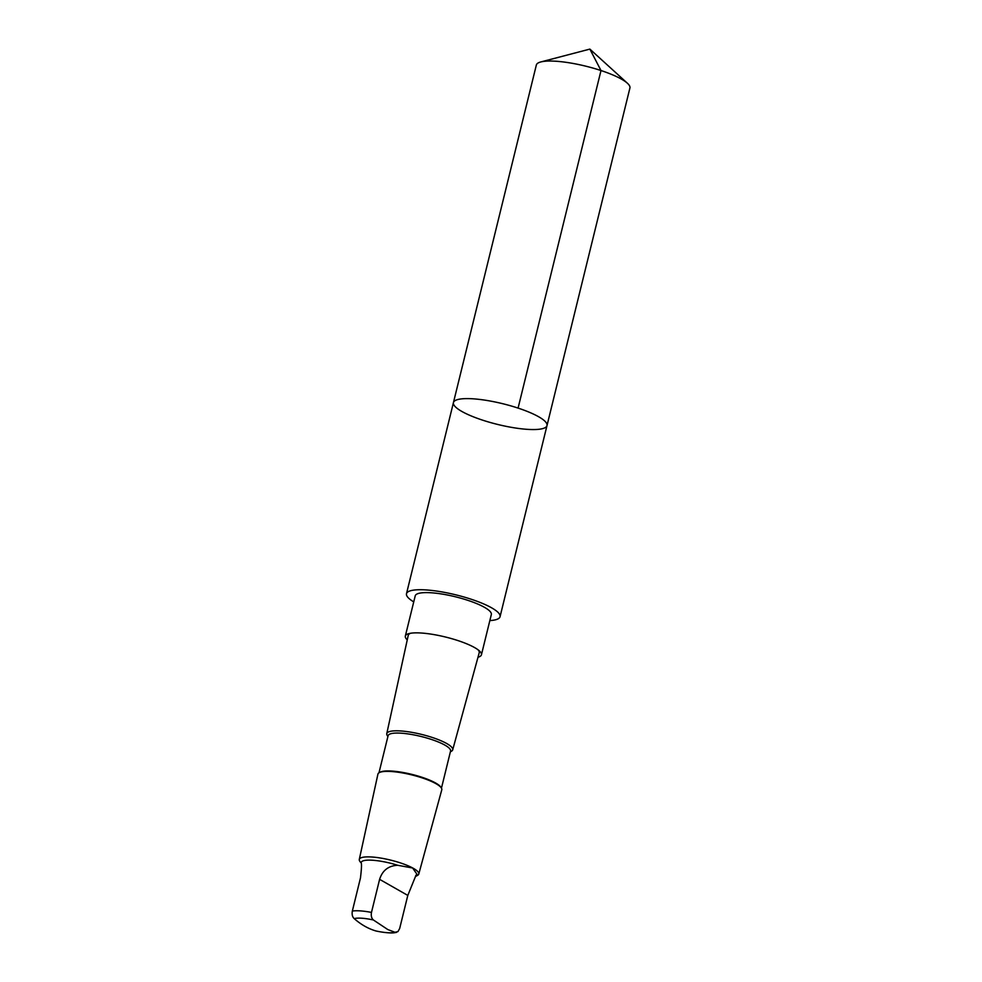 <?xml version="1.0" encoding="UTF-8"?>
<svg xmlns="http://www.w3.org/2000/svg" width="982" height="982" viewBox="0 0 982 982"><rect width="100%" height="100%" fill="white"/><g stroke="black" fill="none" stroke-linecap="round" stroke-linejoin="round"><path stroke-width="1.47" d="M546.937 424.15A48.179 10.667 13.8 0 1 546.999 425.574A48.179 10.667 13.8 0 1 497.665 424.445A48.179 10.667 13.8 0 1 453.438 402.583A48.179 10.667 13.8 0 1 499.752 403.001A48.179 10.667 13.8 0 1 546.937 424.15A48.179 10.667 13.8 0 1 546.999 425.574L629.916 87.999A48.179 10.679 -166.2 0 0 629.855 86.576A48.179 10.679 -166.2 0 0 627.4 83.237A48.179 10.679 -166.2 0 0 585.677 66.15A48.179 10.679 -166.2 0 0 540.787 61.952A48.179 10.679 -166.2 0 0 536.344 65.021L453.438 402.583A48.179 10.667 13.8 0 1 499.752 403.001A48.179 10.667 13.8 0 1 546.937 424.15M415.668 875.956A28.073 6.223 -166.2 0 0 415.705 875.834A28.073 6.223 -166.2 0 0 415.742 875.551L416.933 874.213L412.636 868.002L397.698 865.277A28.073 6.223 -166.2 0 0 361.18 862.442L361.081 862.859M397.698 865.277C388.479 865.731 382.44 870.42 379.604 879.344L371.478 912.413C370.901 915.825 371.54 918.354 373.381 919.974L387.816 929.561L394.985 932.286L397.955 931.599L399.674 928.469L407.8 895.412L415.595 876.251M376.56 931.096L375.848 930.948C368.213 928.69 361.008 924.59 354.232 918.636C352.403 917.016 351.765 914.5 352.342 911.075L360.455 878.006C361.548 868.972 361.781 863.878 361.143 862.712L360.284 861.963L361.106 862.748M489.846 620.587A48.167 10.667 -166.2 0 0 500.059 616.696A48.167 10.667 -166.2 0 0 499.998 615.272A48.167 10.667 -166.2 0 0 452.812 594.122A48.167 10.667 -166.2 0 0 406.487 593.717A48.167 10.667 -166.2 0 0 406.548 595.141A48.167 10.667 -166.2 0 0 413.741 601.892M477.988 657.24A39.182 8.678 -166.2 0 0 481.438 654.785L491.331 614.536A39.182 8.678 -166.2 0 0 455.341 596.761A39.182 8.678 -166.2 0 0 415.226 595.841L405.333 636.091A39.182 8.678 -166.2 0 0 405.382 637.244A39.182 8.678 -166.2 0 0 407.26 639.871M481.438 654.785A39.182 8.678 -166.2 0 0 479.191 650.71A39.182 8.678 -166.2 0 0 445.46 637.011A39.182 8.678 -166.2 0 0 409.224 633.525A39.182 8.678 -166.2 0 0 405.333 636.091M450.382 751.844L451.438 751.242A33.94 7.525 -166.2 0 0 452.702 749.843L479.216 652.748A36.53 8.089 -166.2 0 0 479.179 651.618A36.53 8.089 -166.2 0 0 478.025 649.777M410.685 633.243A36.53 8.089 -166.2 0 0 408.254 635.317L386.773 733.64A33.94 7.525 -166.2 0 0 387.239 735.469L387.902 736.5M452.702 749.843A33.94 7.525 -166.2 0 0 452.665 748.8A33.94 7.525 -166.2 0 0 419.326 733.873A33.94 7.525 -166.2 0 0 386.773 733.64M441.458 788.153L450.566 751.058A32.173 7.132 -166.2 0 0 450.529 750.101A32.173 7.132 -166.2 0 0 419.019 735.984A32.173 7.132 -166.2 0 0 388.099 735.702L378.978 772.797M415.521 876.533L417.632 875.33A30.626 6.788 -166.2 0 0 418.774 874.054L441.777 789.81A32.872 7.279 -166.2 0 0 441.753 788.804A32.872 7.279 -166.2 0 0 441.348 787.969L440.832 787.159A32.173 7.132 -166.2 0 0 411.728 774.344A32.173 7.132 -166.2 0 0 379.997 772.22L379.162 772.687A32.872 7.279 -166.2 0 0 377.923 774.135L359.289 859.446A30.626 6.788 -166.2 0 0 359.707 861.091L360.271 861.975M441.348 787.969A32.872 7.279 -166.2 0 0 411.605 774.859A32.872 7.279 -166.2 0 0 379.162 772.687M418.774 874.054A30.626 6.788 -166.2 0 0 418.749 873.108A30.626 6.788 -166.2 0 0 388.663 859.643A30.626 6.788 -166.2 0 0 359.289 859.446M518.079 408.095L600.996 70.532L589.863 49.1L540.787 61.952M375.848 930.948A22.844 5.057 -166.2 0 0 394.985 932.286M371.478 912.413A28.073 6.223 -166.2 0 0 352.342 911.075M373.381 919.974A22.844 5.057 -166.2 0 0 354.232 918.636M379.604 879.344L407.8 895.412M589.863 49.1L627.4 83.237M376.192 931.046C388.418 933.501 393.549 932.949 395.022 932.654L396.544 932.372M500.059 616.696L546.999 425.574M406.487 593.717L453.438 402.583"/></g></svg>
